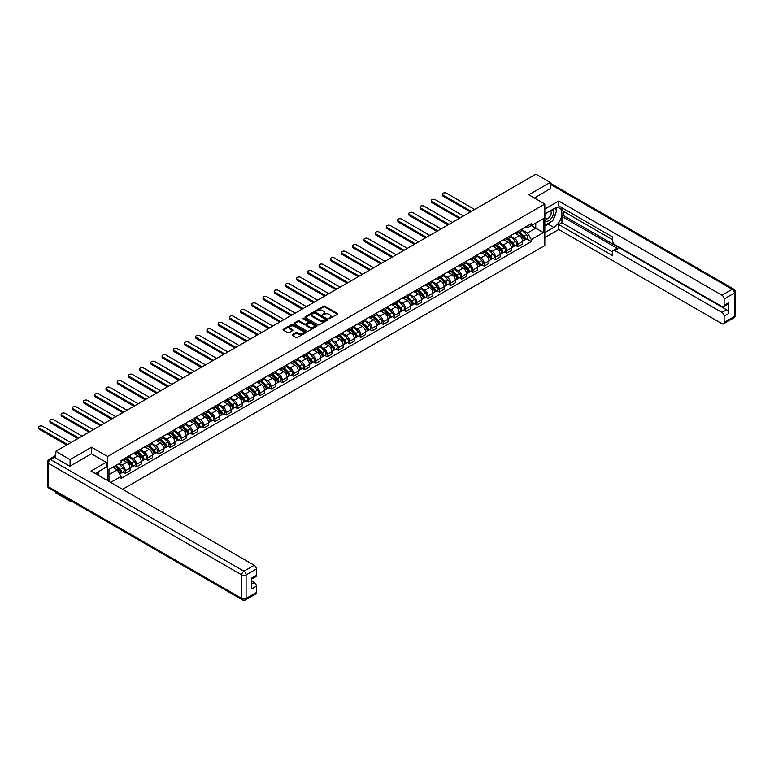 <?xml version="1.0" encoding="UTF-8"?>
<svg xmlns="http://www.w3.org/2000/svg" width="774" height="774" viewBox="0 0 774 774"><rect width="100%" height="100%" fill="white"/><g stroke="black" fill="none" stroke-linecap="round" stroke-linejoin="round"><path stroke-width="1.16" d="M329.076 318.656L337.561 314.321A0.997 0.581 0 0 0 337.561 313.509L324.857 306.175A0.997 0.581 0 0 0 323.445 306.175L315.947 310.509L315.947 311.08L317.911 310.519A3.193 1.848 0 0 1 322.419 310.519L323.484 311.129A3.193 1.848 0 0 1 324.422 312.435A3.193 1.848 0 0 1 323.484 313.731L322.516 314.863L324.47 314.302A3.193 1.848 0 0 1 328.989 314.302L330.043 314.912A3.193 1.848 0 0 1 330.982 316.218A3.193 1.848 0 0 1 330.043 317.524L329.076 318.656L329.076 318.085M292.466 334.62A0.997 0.581 0 0 0 292.466 335.432L296.026 337.483A0.997 0.581 0 0 0 297.439 337.483L305.769 332.685A0.997 0.581 0 0 0 305.769 331.862L293.065 324.529A0.997 0.581 0 0 0 291.653 324.529L283.332 329.337A0.997 0.581 0 0 0 283.332 330.15L287.628 332.636A0.997 0.581 0 0 0 289.041 332.636L292.611 330.585A0.997 0.581 0 0 0 292.611 329.763L290.473 328.534A2.67 1.538 0 0 1 289.689 327.441A2.67 1.538 0 0 1 291.343 326.018A2.67 1.538 0 0 1 294.246 326.357L302.615 331.185A2.67 1.538 0 0 1 303.389 332.269A2.67 1.538 0 0 1 301.744 333.7A2.67 1.538 0 0 1 298.832 333.362L297.439 332.559A0.997 0.581 0 0 0 296.026 332.559L292.466 334.62L292.466 335.432L296.026 333.391L296.026 332.559M107.547 456.496L91.506 447.237L70.086 459.611L55.776 451.348L535.898 174.15L550.208 182.412L528.787 194.777L544.819 204.036L107.547 456.496L107.547 480.606M317.979 324.819A0.997 0.581 0 0 0 319.391 324.819L327.721 320.01A0.997 0.581 0 0 0 327.721 319.198L315.018 311.864A0.997 0.581 0 0 0 313.605 311.864L305.275 316.672A0.997 0.581 0 0 0 305.275 317.485L317.979 324.819M303.118 318.801L303.824 318.907L303.824 318.075L316.74 325.525A0.997 0.581 0 0 1 316.74 326.347L308.42 331.156A0.997 0.581 0 0 1 307.007 331.156L294.304 323.822L297.864 321.781L297.864 320.949L294.304 323A0.997 0.581 0 0 0 294.304 323.822L294.304 323M297.864 321.781A0.997 0.581 0 0 1 299.277 321.781L299.277 320.949A0.997 0.581 0 0 0 297.864 320.949M299.277 320.949L304.424 323.919A0.997 0.581 0 0 0 305.836 323.919L308.207 322.555A0.997 0.581 0 0 0 308.207 321.742L302.837 318.646L303.824 318.075M70.086 500.362L70.086 501.117L55.776 492.854L55.776 492.1M122.602 489.303L544.819 245.542L544.819 204.036M70.086 501.117L70.734 500.739M70.086 459.611L70.086 466.122M55.776 451.348L55.776 458.111M52.816 457.211A2.032 1.171 -120 0 0 52.535 457.308A2.032 1.171 -120 0 0 52.313 457.502M550.208 188.924L550.208 182.412M517.854 231.436A4.673 2.699 60 0 1 516.887 233.535L521.628 230.787A4.673 2.699 -120 0 0 522.595 228.688M511.121 236.467L514.546 238.45A4.673 2.699 60 0 1 517.854 244.178L522.605 241.44A4.673 2.699 -120 0 0 519.296 235.712L515.9 233.748M522.605 241.44L522.605 243.965L517.854 246.703L515.581 245.397M516.887 233.535A4.673 2.699 60 0 1 514.584 233.322M517.854 244.178L517.854 246.703M506.641 237.908A4.673 2.699 60 0 1 505.674 240.008L510.414 237.27A4.673 2.699 -120 0 0 511.382 235.17M504.367 251.869L506.641 253.185L511.382 250.447L511.382 247.912A4.673 2.699 -120 0 0 508.073 242.185L504.677 240.221M505.674 240.008A4.673 2.699 60 0 1 503.371 239.795M499.907 242.939L503.332 244.923A4.673 2.699 60 0 1 506.641 250.65L506.641 253.185M495.428 244.381A4.673 2.699 60 0 1 494.451 246.48L499.201 243.742A4.673 2.699 -120 0 0 500.168 241.643M493.144 258.342L495.428 259.658L500.168 256.92L500.168 254.385A4.673 2.699 -120 0 0 496.86 248.657L493.464 246.693M494.451 246.48A4.673 2.699 60 0 1 492.148 246.267M488.684 249.422L492.119 251.395A4.673 2.699 60 0 1 495.428 257.123L495.428 259.658M484.205 250.853A4.673 2.699 60 0 1 483.237 252.953L487.988 250.215A4.673 2.699 -120 0 0 488.955 248.115M481.931 264.824L484.205 266.13L488.955 263.392L488.955 260.857A4.673 2.699 -120 0 0 485.646 255.13L482.25 253.175M483.237 252.953A4.673 2.699 60 0 1 480.935 252.75M477.471 255.894L480.896 257.877A4.673 2.699 60 0 1 484.205 263.605L484.205 266.13M472.991 257.336A4.673 2.699 60 0 1 472.024 259.435L476.765 256.697A4.673 2.699 -120 0 0 477.732 254.598M470.718 271.297L472.991 272.612L477.732 269.865L477.732 267.34A4.673 2.699 -120 0 0 474.433 261.612L471.037 259.648M472.024 259.435A4.673 2.699 60 0 1 469.721 259.222M466.258 262.367L469.683 264.35A4.673 2.699 60 0 1 472.991 270.078L472.991 272.612M461.778 263.808A4.673 2.699 60 0 1 460.811 265.908L465.551 263.17A4.673 2.699 -120 0 0 466.519 261.07M459.504 277.769L461.778 279.085L466.519 276.347L466.519 273.812A4.673 2.699 -120 0 0 463.21 268.085L459.814 266.121M460.811 265.908A4.673 2.699 60 0 1 458.508 265.695M455.044 268.849L458.469 270.823A4.673 2.699 60 0 1 461.778 276.55L461.778 279.085M450.555 270.281A4.673 2.699 60 0 1 449.588 272.38L454.338 269.642A4.673 2.699 -120 0 0 455.306 267.543M448.281 284.242L450.565 285.558L455.306 282.82L455.306 280.285A4.673 2.699 -120 0 0 451.997 274.557L448.601 272.603M449.588 272.38A4.673 2.699 60 0 1 447.285 272.177M443.821 275.321L447.256 277.295A4.673 2.699 60 0 1 450.565 283.032L450.565 285.558M439.342 276.763A4.673 2.699 60 0 1 438.374 278.863L443.125 276.125A4.673 2.699 -120 0 0 444.092 274.015M437.068 290.724L439.342 292.04L444.092 289.292L444.092 286.767A4.673 2.699 -120 0 0 440.783 281.039L437.387 279.075M438.374 278.863A4.673 2.699 60 0 1 436.072 278.65M432.608 281.794L436.033 283.777A4.673 2.699 60 0 1 439.342 289.505L439.342 292.04M428.128 283.236A4.673 2.699 60 0 1 427.161 285.335L431.902 282.597A4.673 2.699 -120 0 0 432.869 280.498M425.855 297.197L428.128 298.512L432.869 295.774L432.869 293.24A4.673 2.699 -120 0 0 429.57 287.512L426.174 285.548M427.161 285.335A4.673 2.699 60 0 1 424.858 285.122M421.395 288.276L424.82 290.25A4.673 2.699 60 0 1 428.128 295.978L428.128 298.512M416.915 289.708A4.673 2.699 60 0 1 415.948 291.808L420.688 289.07A4.673 2.699 -120 0 0 421.656 286.97M414.641 303.669L416.915 304.985L421.656 302.247L421.656 299.712A4.673 2.699 -120 0 0 418.347 293.985L414.951 292.021M415.948 291.808A4.673 2.699 60 0 1 413.645 291.595M410.181 294.749L413.606 296.723A4.673 2.699 60 0 1 416.915 302.45L416.915 304.985M405.692 296.19A4.673 2.699 60 0 1 404.725 298.29L409.475 295.542A4.673 2.699 -120 0 0 410.443 293.443M403.418 310.151L405.692 311.458L410.443 308.72L410.443 306.194A4.673 2.699 -120 0 0 407.134 300.457L403.738 298.503M404.725 298.29A4.673 2.699 60 0 1 402.422 298.077M398.958 301.221L402.393 303.205A4.673 2.699 60 0 1 405.692 308.932L405.692 311.458M394.479 302.663A4.673 2.699 60 0 1 393.511 304.762L398.262 302.024A4.673 2.699 -120 0 0 399.229 299.925M392.205 316.624L394.479 317.94L399.229 315.202L399.229 312.667A4.673 2.699 -120 0 0 395.92 306.939L392.524 304.975M393.511 304.762A4.673 2.699 60 0 1 391.209 304.55M387.745 307.694L391.17 309.677A4.673 2.699 60 0 1 394.479 315.405L394.479 317.94M383.265 309.136A4.673 2.699 60 0 1 382.298 311.235L387.039 308.497A4.673 2.699 -120 0 0 388.006 306.398M380.992 323.097L383.265 324.412L388.006 321.674L388.006 319.14A4.673 2.699 -120 0 0 384.707 313.412L381.311 311.448M382.298 311.235A4.673 2.699 60 0 1 379.995 311.022M376.532 314.176L379.957 316.15A4.673 2.699 60 0 1 383.265 321.878L383.265 324.412M372.052 315.608A4.673 2.699 60 0 1 371.085 317.708L375.825 314.97A4.673 2.699 -120 0 0 376.793 312.87M369.779 329.569L372.052 330.885L376.793 328.147L376.793 325.612A4.673 2.699 -120 0 0 373.484 319.885L370.088 317.93M371.085 317.708A4.673 2.699 60 0 1 368.782 317.504M365.318 320.649L368.743 322.623A4.673 2.699 60 0 1 372.052 328.36L372.052 330.885M360.829 322.09A4.673 2.699 60 0 1 359.862 324.19L364.612 321.452A4.673 2.699 -120 0 0 365.58 319.352M358.556 336.051L360.829 337.367L365.58 334.62L365.58 332.094A4.673 2.699 -120 0 0 362.271 326.367L358.875 324.403M359.862 324.19A4.673 2.699 60 0 1 357.559 323.977M354.095 327.121L357.53 329.105A4.673 2.699 60 0 1 360.829 334.832L360.829 337.367M349.616 328.563A4.673 2.699 60 0 1 348.648 330.662L353.399 327.924A4.673 2.699 -120 0 0 354.366 325.825M347.342 342.524L349.616 343.84L354.366 341.102L354.366 338.567A4.673 2.699 -120 0 0 351.057 332.839L347.661 330.875M348.648 330.662A4.673 2.699 60 0 1 346.346 330.45M342.882 333.604L346.307 335.577A4.673 2.699 60 0 1 349.616 341.305L349.616 343.84M338.402 335.036A4.673 2.699 60 0 1 337.435 337.135L342.176 334.397A4.673 2.699 -120 0 0 343.143 332.298M336.129 348.997L338.402 350.312L343.143 347.574L343.143 345.04A4.673 2.699 -120 0 0 339.844 339.312L336.438 337.358M337.435 337.135A4.673 2.699 60 0 1 335.132 336.922M331.669 340.076L335.094 342.05A4.673 2.699 60 0 1 338.402 347.778L338.402 350.312M327.189 341.518A4.673 2.699 60 0 1 326.222 343.617L330.962 340.87A4.673 2.699 -120 0 0 331.93 338.77M324.916 355.479L327.189 356.785L331.93 354.047L331.93 351.522A4.673 2.699 -120 0 0 328.621 345.784L325.225 343.83M326.222 343.617A4.673 2.699 60 0 1 323.919 343.404M320.455 346.549L323.88 348.532A4.673 2.699 60 0 1 327.189 354.26L327.189 356.785M315.966 347.99A4.673 2.699 60 0 1 314.999 350.09L319.749 347.352A4.673 2.699 -120 0 0 320.717 345.252M313.693 361.951L315.966 363.267L320.717 360.529L320.717 357.994A4.673 2.699 -120 0 0 317.408 352.267L314.012 350.303M314.999 350.09A4.673 2.699 60 0 1 312.696 349.877M309.232 353.021L312.667 355.005A4.673 2.699 60 0 1 315.966 360.732L315.966 363.267M304.753 354.463A4.673 2.699 60 0 1 303.785 356.562L308.526 353.824A4.673 2.699 -120 0 0 309.503 351.725M302.479 368.424L304.753 369.74L309.503 367.002L309.503 364.467A4.673 2.699 -120 0 0 306.194 358.739L302.798 356.775M303.785 356.562A4.673 2.699 60 0 1 301.483 356.35M298.019 359.504L301.444 361.477A4.673 2.699 60 0 1 304.753 367.205L304.753 369.74M293.539 360.936A4.673 2.699 60 0 1 292.572 363.035L297.313 360.297A4.673 2.699 -120 0 0 298.28 358.198M291.266 374.906L293.539 376.212L298.28 373.474L298.28 370.94A4.673 2.699 -120 0 0 294.981 365.212L291.575 363.258M292.572 363.035A4.673 2.699 60 0 1 290.269 362.832M286.806 365.976L290.231 367.96A4.673 2.699 60 0 1 293.539 373.687L293.539 376.212M282.326 367.418A4.673 2.699 60 0 1 281.359 369.517L286.099 366.779A4.673 2.699 -120 0 0 287.067 364.68M280.043 381.379L282.326 382.695L287.067 379.947L287.067 377.422A4.673 2.699 -120 0 0 283.758 371.694L280.362 369.73M281.359 369.517A4.673 2.699 60 0 1 279.056 369.304M275.592 372.449L279.017 374.432A4.673 2.699 60 0 1 282.326 380.16L282.326 382.695M271.103 373.89A4.673 2.699 60 0 1 270.136 375.99L274.886 373.252A4.673 2.699 -120 0 0 275.854 371.152M268.83 387.851L271.103 389.167L275.854 386.429L275.854 383.894A4.673 2.699 -120 0 0 272.545 378.167L269.149 376.203M270.136 375.99A4.673 2.699 60 0 1 267.833 375.777M264.369 378.931L267.804 380.905A4.673 2.699 60 0 1 271.103 386.632L271.103 389.167M259.89 380.363A4.673 2.699 60 0 1 258.922 382.462L263.663 379.724A4.673 2.699 -120 0 0 264.64 377.625M257.616 394.324L259.89 395.64L264.64 392.902L264.64 390.367A4.673 2.699 -120 0 0 261.331 384.639L257.936 382.685M258.922 382.462A4.673 2.699 60 0 1 256.62 382.259M253.156 385.404L256.581 387.377A4.673 2.699 60 0 1 259.89 393.105L259.89 395.64M248.677 386.845A4.673 2.699 60 0 1 247.709 388.945L252.45 386.197A4.673 2.699 -120 0 0 253.417 384.098M246.403 400.806L248.677 402.112L253.417 399.374L253.417 396.849A4.673 2.699 -120 0 0 250.108 391.122L246.713 389.158M247.709 388.945A4.673 2.699 60 0 1 245.406 388.732M241.943 391.876L245.368 393.86A4.673 2.699 60 0 1 248.677 399.587L248.677 402.112M237.463 393.318A4.673 2.699 60 0 1 236.486 395.417L241.236 392.679A4.673 2.699 -120 0 0 242.204 390.58M235.18 407.279L237.463 408.595L242.204 405.857L242.204 403.322A4.673 2.699 -120 0 0 238.895 397.594L235.499 395.63M236.486 395.417A4.673 2.699 60 0 1 234.183 395.204M230.729 398.349L234.154 400.332A4.673 2.699 60 0 1 237.463 406.06L237.463 408.595M226.24 399.79A4.673 2.699 60 0 1 225.273 401.89L230.023 399.152A4.673 2.699 -120 0 0 230.991 397.052M223.967 413.751L226.24 415.067L230.991 412.329L230.991 409.794A4.673 2.699 -120 0 0 227.682 404.067L224.286 402.103M225.273 401.89A4.673 2.699 60 0 1 222.97 401.677M219.506 404.831L222.941 406.805A4.673 2.699 60 0 1 226.24 412.532L226.24 415.067M215.027 406.263A4.673 2.699 60 0 1 214.059 408.362L218.8 405.624A4.673 2.699 -120 0 0 219.777 403.525M212.753 420.234L215.027 421.54L219.777 418.802L219.777 416.267A4.673 2.699 -120 0 0 216.468 410.539L213.073 408.585M214.059 408.362A4.673 2.699 60 0 1 211.757 408.159M208.293 411.304L211.718 413.287A4.673 2.699 60 0 1 215.027 419.015L215.027 421.54M203.814 412.745A4.673 2.699 60 0 1 202.846 414.845L207.587 412.107A4.673 2.699 -120 0 0 208.554 410.007M201.54 426.706L203.814 428.022L208.554 425.274L208.554 422.749A4.673 2.699 -120 0 0 205.245 417.022L201.85 415.058M202.846 414.845A4.673 2.699 60 0 1 200.543 414.632M197.08 417.776L200.505 419.76A4.673 2.699 60 0 1 203.814 425.487L203.814 428.022M192.6 419.218A4.673 2.699 60 0 1 191.623 421.317L196.373 418.579A4.673 2.699 -120 0 0 197.341 416.48M190.317 433.179L192.6 434.495L197.341 431.757L197.341 429.222A4.673 2.699 -120 0 0 194.032 423.494L190.636 421.53M191.623 421.317A4.673 2.699 60 0 1 189.32 421.104M185.857 424.258L189.291 426.232A4.673 2.699 60 0 1 192.6 431.96L192.6 434.495M181.377 425.69A4.673 2.699 60 0 1 180.41 427.79L185.16 425.052A4.673 2.699 -120 0 0 186.128 422.952M179.104 439.651L181.377 440.967L186.128 438.229L186.128 435.694A4.673 2.699 -120 0 0 182.819 429.967L179.423 428.012M180.41 427.79A4.673 2.699 60 0 1 178.107 427.587M174.643 430.731L178.068 432.705A4.673 2.699 60 0 1 181.377 438.442L181.377 440.967M170.164 432.173A4.673 2.699 60 0 1 169.196 434.272L173.937 431.534A4.673 2.699 -120 0 0 174.905 429.425M167.89 446.134L170.164 447.449L174.914 444.702L174.914 442.177A4.673 2.699 -120 0 0 171.605 436.449L168.21 434.485M169.196 434.272A4.673 2.699 60 0 1 166.894 434.059M163.43 437.204L166.855 439.187A4.673 2.699 60 0 1 170.164 444.915L170.164 447.449M158.951 438.645A4.673 2.699 60 0 1 157.983 440.745L162.724 438.007A4.673 2.699 -120 0 0 163.691 435.907M156.677 452.606L158.951 453.922L163.691 451.184L163.691 448.649A4.673 2.699 -120 0 0 160.382 442.922L156.987 440.957M157.983 440.745A4.673 2.699 60 0 1 155.68 440.532M152.217 443.686L155.642 445.66A4.673 2.699 60 0 1 158.951 451.387L158.951 453.922M147.737 445.118A4.673 2.699 60 0 1 146.76 447.217L151.511 444.479A4.673 2.699 -120 0 0 152.478 442.38M145.454 459.079L147.737 460.395L152.478 457.657L152.478 455.122A4.673 2.699 -120 0 0 149.169 449.394L145.773 447.43M146.76 447.217A4.673 2.699 60 0 1 144.457 447.004M140.994 450.158L144.428 452.132A4.673 2.699 60 0 1 147.737 457.86L147.737 460.395M136.514 451.6A4.673 2.699 60 0 1 135.547 453.699L140.297 450.952A4.673 2.699 -120 0 0 141.265 448.852M134.241 465.561L136.514 466.867L141.265 464.129L141.265 461.604A4.673 2.699 -120 0 0 137.956 455.867L134.56 453.912M135.547 453.699A4.673 2.699 60 0 1 133.244 453.487M129.78 456.631L133.205 458.614A4.673 2.699 60 0 1 136.514 464.342L136.514 466.867M125.301 458.073A4.673 2.699 60 0 1 124.333 460.172L129.074 457.434A4.673 2.699 -120 0 0 130.042 455.335M123.027 472.034L125.301 473.349L130.042 470.611L130.042 468.077A4.673 2.699 -120 0 0 126.743 462.349L123.347 460.385M124.333 460.172A4.673 2.699 60 0 1 122.031 459.959M119.264 463.51L121.992 465.087A4.673 2.699 60 0 1 125.301 470.815L125.301 473.349M525.798 226.85L527.491 227.817L543.377 218.645L535.753 223.047L535.753 228.195L527.491 232.964L522.334 229.994M108.979 481.438L108.979 469.441L121.063 462.475L121.063 460.52L531.303 223.667L531.303 225.621L543.377 232.597L531.303 239.572L527.491 232.964M543.377 218.645L543.377 232.597M108.979 474.588L117.251 469.818L121.063 476.416L121.063 478.371L531.303 241.517L531.303 239.572M121.063 476.416L110.672 482.415M91.506 447.237L91.506 453.835M117.251 469.818L112.791 467.244M526.794 238.914L531.303 241.517M329.356 318.753L330.043 318.356A3.193 1.848 0 0 0 330.982 317.05L330.982 316.218M324.422 312.435L324.422 313.257A3.193 1.848 0 0 1 323.484 314.563L322.787 314.96M337.561 313.509L337.561 314.321L324.857 307.007A0.997 0.581 0 0 0 323.445 307.007L316.227 311.177M327.702 320.02L315.018 312.686A0.997 0.581 0 0 0 313.605 312.686L305.285 317.495L305.275 316.672M325.951 319.885L314.805 312.88L312.793 313.47A3.193 1.848 0 0 0 311.854 314.776A3.193 1.848 0 0 0 312.793 316.073L320.417 320.475A3.193 1.848 0 0 0 324.925 320.475L325.951 319.885L325.951 320.717L325.951 320.146M311.854 314.776L311.854 315.608A3.193 1.848 0 0 0 312.793 316.905L312.793 316.073M325.951 320.717L324.925 321.307A3.193 1.848 0 0 1 320.417 321.307L312.793 316.905M299.277 321.781L304.424 324.751A0.997 0.581 0 0 0 305.836 324.751L308.207 323.387A0.997 0.581 0 0 0 308.497 322.981L308.497 322.148M303.824 318.907L316.73 326.347M309.774 327.005A2.67 1.538 0 0 0 312.686 327.344A2.67 1.538 0 0 0 314.331 325.912A2.67 1.538 0 0 0 313.547 324.828L310.606 323.126A0.997 0.581 0 0 0 309.194 323.126L306.823 324.49A0.997 0.581 0 0 0 306.823 325.303L309.774 327.005L309.774 327.837A2.67 1.538 0 0 0 312.686 328.166A2.67 1.538 0 0 0 314.331 326.744L314.331 325.912M306.533 324.896L306.533 325.728A0.997 0.581 0 0 0 306.823 326.135L306.823 325.303M309.774 327.837L306.823 326.135M303.389 332.269L303.389 333.101A2.67 1.538 0 0 1 301.744 334.523A2.67 1.538 0 0 1 298.832 334.194L297.439 333.391A0.997 0.581 0 0 0 296.026 333.391M289.689 327.441L289.689 328.273A2.67 1.538 0 0 0 290.473 329.366L290.473 328.534M292.591 330.585L290.473 329.366M305.769 331.862L305.769 332.685L293.065 325.361A0.997 0.581 0 0 0 291.653 325.361L283.342 330.159L283.332 329.337M518.454 232.626L522.876 236.979A2.545 1.471 60 0 1 523.543 240.791L522.595 241.343M519.344 233.496L521.212 234.57M474.685 209.493L446.463 193.2A2.341 1.355 -0 0 0 443.918 192.91A2.341 1.355 -0 0 0 442.467 194.158A2.341 1.355 -0 0 0 443.154 195.116L471.376 211.408M518.948 232.345L523.785 237.115A1.219 0.706 60 0 1 524.104 238.943A1.219 0.706 60 0 1 523.998 238.992M519.683 231.919L524.095 236.273A2.545 1.471 60 0 1 524.772 240.085A2.545 1.471 60 0 1 523.998 240.172M522.15 230.313L526.688 234.783A2.545 1.471 60 0 1 527.355 238.595L524.772 240.085M470.437 211.941L443.154 196.19A2.341 1.355 180 0 1 442.467 195.232L442.467 194.158M507.241 239.098L511.662 243.462A2.545 1.471 60 0 1 512.33 247.274L511.382 247.815M508.121 239.969L509.998 241.053M463.462 215.965L435.249 199.682A2.341 1.355 -0 0 0 432.695 199.382A2.341 1.355 -0 0 0 431.253 200.63A2.341 1.355 -0 0 0 431.94 201.588L460.162 217.881M507.734 238.818L512.572 243.587A1.219 0.706 60 0 1 512.891 245.416A1.219 0.706 60 0 1 512.785 245.464M508.47 238.392L512.881 242.755A2.545 1.471 60 0 1 513.559 246.567A2.545 1.471 60 0 1 512.785 246.645M510.937 236.786L515.474 241.256A2.545 1.471 60 0 1 516.142 245.068L513.559 246.567M459.224 218.423L431.94 202.662A2.341 1.355 180 0 1 431.253 201.714L431.253 200.63M496.028 245.571L500.449 249.934A2.545 1.471 60 0 1 501.117 253.746L500.168 254.288M496.908 246.442L498.785 247.525M452.248 222.448L424.026 206.155A2.341 1.355 -0 0 0 421.482 205.865A2.341 1.355 -0 0 0 420.04 207.103A2.341 1.355 -0 0 0 420.727 208.061L448.939 224.354M496.521 245.29L501.359 250.06A1.219 0.706 60 0 1 501.678 251.898A1.219 0.706 60 0 1 501.562 251.937M497.247 244.865L501.668 249.228A2.545 1.471 60 0 1 502.336 253.04A2.545 1.471 60 0 1 501.571 253.117M499.723 243.259L504.251 247.738A2.545 1.471 60 0 1 504.929 251.54L502.336 253.04M448.011 224.895L420.727 209.144A2.341 1.355 180 0 1 420.04 208.187L420.04 207.103M544.819 213.953L553.807 208.767A11.436 6.608 120 0 1 559.525 208.206A11.436 6.608 120 0 1 561.276 217.368A11.436 6.608 120 0 1 553.807 227.45L544.819 232.635M544.819 237.531L558.76 229.481L558.76 224.586L612.689 255.71L612.689 251.811A3.048 1.761 -120 0 1 613.318 250.418A3.048 1.761 -120 0 1 614.846 250.563L721.968 312.415L726.573 309.755A3.048 1.761 60 0 1 728.731 313.499L728.731 302.624A3.048 1.761 60 0 1 728.092 304.018L723.496 306.668A3.048 1.761 -120 0 0 724.125 305.275L724.125 298.967A3.048 1.761 -120 0 0 721.968 295.233L732.252 289.292L550.208 184.193M563.366 211.302L563.366 215.53L561.924 216.362L561.924 222.757L558.76 224.586M561.924 207.732L561.924 210.47L612.689 239.776M723.496 306.668A3.048 1.761 -120 0 1 721.968 306.523L614.846 244.671A3.048 1.761 -120 0 1 612.689 240.937L612.689 237.037L558.76 205.903L558.76 201.008L721.968 295.233M544.819 209.057L558.76 201.008M558.76 229.481L721.968 323.706A3.048 1.761 -120 0 0 723.496 323.861A3.048 1.761 -120 0 0 724.125 322.458L724.125 316.15A3.048 1.761 -120 0 0 721.968 312.415M550.208 188.682L534.428 198.038M561.924 216.362L618.01 248.744L614.846 250.563M563.366 215.53L726.573 309.755M561.924 222.757L612.689 252.063M613.318 250.418L616.481 248.589A3.048 1.761 60 0 1 618.01 248.744M544.819 226.076L548.127 224.17A11.436 6.608 120 0 0 551.291 221.587M553.565 218.597A11.436 6.608 120 0 0 556.022 212.25M556.216 210.199A11.436 6.608 120 0 0 555.926 207.867M54.412 457.328L50.533 459.562A3.048 1.761 -120 0 0 49.004 459.417L52.884 457.173A3.048 1.761 60 0 1 54.412 457.328L69.873 466.248L91.438 453.796L106.173 462.301L106.173 467.206L95.966 473.098A11.436 6.608 120 0 0 95.279 473.533M106.173 462.301L91.003 471.066L254.211 565.291A3.048 1.761 60 0 1 256.368 569.025L256.368 575.334A3.048 1.761 60 0 1 255.739 576.727L251.763 579.02M98.337 474.481L98.337 471.724M251.763 583.886L254.211 582.474A3.048 1.761 60 0 1 256.368 586.208L256.368 592.516A3.048 1.761 60 0 1 255.739 593.919L245.455 599.85A3.048 1.761 -120 0 0 246.084 598.457L256.368 592.516M256.368 575.334L251.763 577.994L251.763 588.869L256.368 586.208M254.211 582.474L251.763 581.061M544.819 220.309A6.608 3.812 120 0 0 550.072 219.739A6.608 3.812 120 0 0 553.516 212.55A6.608 3.812 120 0 0 552.317 209.628M545.37 213.634A6.608 3.812 120 0 0 544.819 214.824M544.819 217.039A4.528 2.612 120 0 0 545.728 218.674A4.528 2.612 120 0 0 549.211 217.455A4.528 2.612 120 0 0 551.194 212.908A4.528 2.612 120 0 0 550.256 210.838A4.528 2.612 120 0 0 550.237 210.828M545.747 213.421A4.528 2.612 120 0 0 544.819 216.13M554.842 208.245L556.603 210.76L552.723 220.764L544.964 225.244M96.963 472.517L98.627 475.459M484.814 252.053L489.226 256.407A2.545 1.471 60 0 1 489.903 260.219L488.955 260.77M485.695 252.924L487.562 253.998M441.035 228.92L412.813 212.627A2.341 1.355 -0 0 0 410.268 212.337A2.341 1.355 -0 0 0 408.827 213.585A2.341 1.355 -0 0 0 409.504 214.533L437.726 230.826M485.298 251.763L490.136 256.542A1.219 0.706 60 0 1 490.464 258.371A1.219 0.706 60 0 1 490.348 258.41M486.033 251.347L490.455 255.701A2.545 1.471 60 0 1 491.122 259.513A2.545 1.471 60 0 1 490.358 259.6M488.51 249.731L493.038 254.211A2.545 1.471 60 0 1 493.715 258.023L491.122 259.513M436.788 231.368L409.504 215.617A2.341 1.355 180 0 1 408.827 214.659L408.827 213.585M473.591 258.526L478.013 262.889A2.545 1.471 60 0 1 478.68 266.691L477.732 267.243M474.472 259.396L476.349 260.48M429.822 235.393L401.6 219.1A2.341 1.355 -0 0 0 399.045 218.81A2.341 1.355 -0 0 0 397.604 220.058A2.341 1.355 -0 0 0 398.291 221.016L426.513 237.308M474.085 258.245L478.922 263.015A1.219 0.706 60 0 1 479.241 264.843A1.219 0.706 60 0 1 479.135 264.892M474.82 257.819L479.232 262.183A2.545 1.471 60 0 1 479.909 265.985A2.545 1.471 60 0 1 479.135 266.072M477.287 256.213L481.825 260.683A2.545 1.471 60 0 1 482.492 264.495L479.909 265.985M425.574 237.841L398.291 222.09A2.341 1.355 180 0 1 397.604 221.141L397.604 220.058M462.378 264.998L466.799 269.362A2.545 1.471 60 0 1 467.467 273.174L466.519 273.715M463.258 265.869L465.135 266.953M418.599 241.875L390.386 225.582A2.341 1.355 -0 0 0 387.832 225.282A2.341 1.355 -0 0 0 386.39 226.53A2.341 1.355 -0 0 0 387.077 227.488L415.29 243.781M462.871 264.718L467.709 269.487A1.219 0.706 60 0 1 468.028 271.316A1.219 0.706 60 0 1 467.922 271.364M463.597 264.292L468.018 268.655A2.545 1.471 60 0 1 468.686 272.467A2.545 1.471 60 0 1 467.922 272.545M466.074 262.686L470.611 267.156A2.545 1.471 60 0 1 471.279 270.968L468.686 272.467M414.361 244.323L387.077 228.572A2.341 1.355 180 0 1 386.39 227.614L386.39 226.53M451.165 271.481L455.586 275.834A2.545 1.471 60 0 1 456.254 279.646L455.306 280.198M452.045 272.342L453.922 273.425M407.385 248.348L379.163 232.055A2.341 1.355 -0 0 0 376.619 231.765A2.341 1.355 -0 0 0 375.177 233.013A2.341 1.355 -0 0 0 375.864 233.961L404.076 250.254M451.658 271.19L456.496 275.97A1.219 0.706 60 0 1 456.815 277.798A1.219 0.706 60 0 1 456.699 277.837M452.384 270.774L456.805 275.128A2.545 1.471 60 0 1 457.473 278.94A2.545 1.471 60 0 1 456.708 279.017M454.86 269.159L459.388 273.638A2.545 1.471 60 0 1 460.066 277.45L457.473 278.94M403.148 250.795L375.864 235.044A2.341 1.355 180 0 1 375.177 234.087L375.177 233.013M439.951 277.953L444.363 282.307A2.545 1.471 60 0 1 445.04 286.119L444.092 286.67M440.832 278.824L442.699 279.898M396.172 254.82L367.95 238.527A2.341 1.355 -0 0 0 365.405 238.237A2.341 1.355 -0 0 0 363.954 239.485A2.341 1.355 -0 0 0 364.641 240.443L392.863 256.736M440.435 277.673L445.273 282.442A1.219 0.706 60 0 1 445.601 284.271A1.219 0.706 60 0 1 445.485 284.319M441.17 277.247L445.592 281.601A2.545 1.471 60 0 1 446.259 285.413A2.545 1.471 60 0 1 445.495 285.5M443.647 275.641L448.175 280.111A2.545 1.471 60 0 1 448.843 283.923L446.259 285.413M391.925 257.268L364.641 241.517A2.341 1.355 180 0 1 363.954 240.569L363.954 239.485M428.728 284.426L433.15 288.789A2.545 1.471 60 0 1 433.817 292.601L432.869 293.143M429.609 285.296L431.486 286.38M384.959 261.302L356.737 245.01A2.341 1.355 -0 0 0 354.182 244.71A2.341 1.355 -0 0 0 352.741 245.958A2.341 1.355 -0 0 0 353.428 246.916L381.65 263.208M429.222 284.145L434.059 288.915A1.219 0.706 60 0 1 434.378 290.743A1.219 0.706 60 0 1 434.272 290.792M429.957 283.719L434.369 288.083A2.545 1.471 60 0 1 435.046 291.895A2.545 1.471 60 0 1 434.272 291.972M432.424 282.113L436.962 286.583A2.545 1.471 60 0 1 437.629 290.395L435.046 291.895M380.711 263.75L353.428 247.99A2.341 1.355 180 0 1 352.741 247.041L352.741 245.958M417.515 290.898L421.936 295.262A2.545 1.471 60 0 1 422.604 299.074L421.656 299.615M418.395 291.769L420.272 292.853M373.736 267.775L345.523 251.482A2.341 1.355 -0 0 0 342.969 251.192A2.341 1.355 -0 0 0 341.528 252.44A2.341 1.355 -0 0 0 342.214 253.388L370.427 269.681M418.008 290.618L422.846 295.397A1.219 0.706 60 0 1 423.165 297.226A1.219 0.706 60 0 1 423.059 297.264M418.734 290.192L423.155 294.555A2.545 1.471 60 0 1 423.823 298.367A2.545 1.471 60 0 1 423.059 298.445M421.211 288.586L425.748 293.065A2.545 1.471 60 0 1 426.416 296.868L423.823 298.367M369.498 270.223L342.214 254.472A2.341 1.355 180 0 1 341.528 253.514L341.528 252.44M406.302 297.38L410.723 301.734A2.545 1.471 60 0 1 411.391 305.546L410.443 306.098M407.182 298.251L409.059 299.325M362.522 274.248L334.3 257.955A2.341 1.355 -0 0 0 331.756 257.665A2.341 1.355 -0 0 0 330.314 258.913A2.341 1.355 -0 0 0 331.001 259.871L359.213 276.154M406.795 297.09L411.633 301.87A1.219 0.706 60 0 1 411.952 303.698A1.219 0.706 60 0 1 411.836 303.737M407.521 296.674L411.942 301.028A2.545 1.471 60 0 1 412.61 304.84A2.545 1.471 60 0 1 411.845 304.927M409.997 295.068L414.525 299.538A2.545 1.471 60 0 1 415.203 303.35L412.61 304.84M358.285 276.695L331.001 260.944A2.341 1.355 180 0 1 330.314 259.987L330.314 258.913M395.088 303.853L399.5 308.216A2.545 1.471 60 0 1 400.177 312.019L399.229 312.57M395.969 304.724L397.836 305.807M351.309 280.72L323.087 264.427A2.341 1.355 -0 0 0 320.542 264.137A2.341 1.355 -0 0 0 319.091 265.385A2.341 1.355 -0 0 0 319.778 266.343L348 282.636M395.572 303.572L400.41 308.342A1.219 0.706 60 0 1 400.738 310.171A1.219 0.706 60 0 1 400.622 310.219M396.307 303.147L400.729 307.51A2.545 1.471 60 0 1 401.396 311.322A2.545 1.471 60 0 1 400.632 311.4M398.774 301.541L403.312 306.011A2.545 1.471 60 0 1 403.98 309.823L401.396 311.322M347.062 283.178L319.778 267.417A2.341 1.355 180 0 1 319.091 266.469L319.091 265.385M383.865 310.326L388.287 314.689A2.545 1.471 60 0 1 388.954 318.501L388.006 319.043M384.746 311.196L386.623 312.28M340.096 287.202L311.874 270.91A2.341 1.355 -0 0 0 309.319 270.61A2.341 1.355 -0 0 0 307.878 271.858A2.341 1.355 -0 0 0 308.565 272.816L336.787 289.108M384.359 310.045L389.196 314.815A1.219 0.706 60 0 1 389.516 316.643A1.219 0.706 60 0 1 389.409 316.692M385.094 309.619L389.506 313.983A2.545 1.471 60 0 1 390.183 317.795A2.545 1.471 60 0 1 389.409 317.872M387.561 308.013L392.099 312.483A2.545 1.471 60 0 1 392.766 316.295L390.183 317.795M335.848 289.65L308.565 273.899A2.341 1.355 180 0 1 307.878 272.941L307.878 271.858M372.652 316.808L377.073 321.162A2.545 1.471 60 0 1 377.741 324.974L376.793 325.525M373.532 317.669L375.409 318.753M328.873 293.675L300.66 277.382A2.341 1.355 -0 0 0 298.106 277.092A2.341 1.355 -0 0 0 296.665 278.34A2.341 1.355 -0 0 0 297.351 279.288L325.564 295.581M373.145 316.518L377.983 321.297A1.219 0.706 60 0 1 378.302 323.126A1.219 0.706 60 0 1 378.196 323.164M373.871 316.102L378.293 320.455A2.545 1.471 60 0 1 378.96 324.267A2.545 1.471 60 0 1 378.196 324.354M376.348 314.486L380.885 318.965A2.545 1.471 60 0 1 381.553 322.777L378.96 324.267M324.635 296.123L297.351 280.372A2.341 1.355 180 0 1 296.665 279.414L296.665 278.34M361.439 323.28L365.86 327.634A2.545 1.471 60 0 1 366.528 331.446L365.58 331.998M362.319 324.151L364.186 325.235M317.659 300.148L289.437 283.855A2.341 1.355 -0 0 0 286.893 283.565A2.341 1.355 -0 0 0 285.451 284.813A2.341 1.355 -0 0 0 286.128 285.77L314.35 302.063M361.922 323L366.77 327.77A1.219 0.706 60 0 1 367.089 329.598A1.219 0.706 60 0 1 366.973 329.647M362.658 322.574L367.079 326.928A2.545 1.471 60 0 1 367.747 330.74A2.545 1.471 60 0 1 366.982 330.827M365.135 320.968L369.662 325.438A2.545 1.471 60 0 1 370.34 329.25L367.747 330.74M313.422 302.595L286.128 286.844A2.341 1.355 180 0 1 285.451 285.896L285.451 284.813M350.225 329.753L354.637 334.116A2.545 1.471 60 0 1 355.314 337.928L354.366 338.47M351.106 330.624L352.973 331.707M306.446 306.63L278.224 290.337A2.341 1.355 -0 0 0 275.679 290.037A2.341 1.355 -0 0 0 274.228 291.285A2.341 1.355 -0 0 0 274.915 292.243L303.137 308.536M350.709 329.472L355.547 334.242A1.219 0.706 60 0 1 355.876 336.071A1.219 0.706 60 0 1 355.759 336.119M351.444 329.047L355.866 333.41A2.545 1.471 60 0 1 356.533 337.222A2.545 1.471 60 0 1 355.769 337.3M353.912 327.441L358.449 331.911A2.545 1.471 60 0 1 359.117 335.723L356.533 337.222M302.199 309.078L274.915 293.327A2.341 1.355 180 0 1 274.228 292.369L274.228 291.285M339.002 336.226L343.424 340.589A2.545 1.471 60 0 1 344.091 344.401L343.143 344.952M339.883 337.096L341.76 338.18M295.223 313.102L267.011 296.81A2.341 1.355 -0 0 0 264.456 296.519A2.341 1.355 -0 0 0 263.015 297.767A2.341 1.355 -0 0 0 263.702 298.716L291.924 315.008M339.496 335.945L344.333 340.724A1.219 0.706 60 0 1 344.653 342.553A1.219 0.706 60 0 1 344.546 342.592M340.231 335.529L344.643 339.883A2.545 1.471 60 0 1 345.32 343.695A2.545 1.471 60 0 1 344.546 343.772M342.698 333.913L347.236 338.393A2.545 1.471 60 0 1 347.903 342.205L345.32 343.695M290.985 315.55L263.702 299.799A2.341 1.355 180 0 1 263.015 298.841L263.015 297.767M327.789 342.708L332.21 347.062A2.545 1.471 60 0 1 332.878 350.874L331.93 351.425M328.669 343.579L330.546 344.653M284.01 319.575L255.797 303.282A2.341 1.355 -0 0 0 253.243 302.992A2.341 1.355 -0 0 0 251.802 304.24A2.341 1.355 -0 0 0 252.488 305.198L280.701 321.481M328.282 342.427L333.12 347.197A1.219 0.706 60 0 1 333.439 349.026A1.219 0.706 60 0 1 333.333 349.074M329.008 342.002L333.43 346.355A2.545 1.471 60 0 1 334.097 350.167A2.545 1.471 60 0 1 333.333 350.254M331.485 340.396L336.022 344.865A2.545 1.471 60 0 1 336.69 348.677L334.097 350.167M279.772 322.023L252.488 306.272A2.341 1.355 180 0 1 251.802 305.314L251.802 304.24M316.576 349.18L320.987 353.544A2.545 1.471 60 0 1 321.665 357.346L320.717 357.898M317.456 350.051L319.323 351.135M272.796 326.048L244.574 309.755A2.341 1.355 -0 0 0 242.03 309.465A2.341 1.355 -0 0 0 240.588 310.713A2.341 1.355 -0 0 0 241.265 311.67L269.487 327.963M317.059 348.9L321.907 353.67A1.219 0.706 60 0 1 322.226 355.498A1.219 0.706 60 0 1 322.11 355.547M317.795 348.474L322.216 352.838A2.545 1.471 60 0 1 322.884 356.65A2.545 1.471 60 0 1 322.119 356.727M320.272 346.868L324.799 351.338A2.545 1.471 60 0 1 325.477 355.15L322.884 356.65M268.559 328.505L241.265 312.744A2.341 1.355 180 0 1 240.588 311.796L240.588 310.713M305.362 355.653L309.774 360.016A2.545 1.471 60 0 1 310.451 363.828L309.494 364.37M306.243 356.524L308.11 357.607M261.583 332.53L233.361 316.237A2.341 1.355 -0 0 0 230.816 315.947A2.341 1.355 -0 0 0 229.365 317.185A2.341 1.355 -0 0 0 230.052 318.143L258.274 334.436M305.846 355.372L310.684 360.142A1.219 0.706 60 0 1 311.013 361.98A1.219 0.706 60 0 1 310.896 362.019M306.581 354.947L311.003 359.31A2.545 1.471 60 0 1 311.67 363.122A2.545 1.471 60 0 1 310.906 363.2M309.049 353.341L313.586 357.811A2.545 1.471 60 0 1 314.254 361.622L311.67 363.122M257.336 334.978L230.052 319.227A2.341 1.355 180 0 1 229.365 318.269L229.365 317.185M294.139 362.135L298.561 366.489A2.545 1.471 60 0 1 299.228 370.301L298.28 370.852M295.02 362.996L296.897 364.08M250.36 339.002L222.148 322.71A2.341 1.355 -0 0 0 219.593 322.419A2.341 1.355 -0 0 0 218.152 323.667A2.341 1.355 -0 0 0 218.839 324.616L247.061 340.908M294.633 361.845L299.47 366.624A1.219 0.706 60 0 1 299.79 368.453A1.219 0.706 60 0 1 299.683 368.492M295.368 361.429L299.78 365.783A2.545 1.471 60 0 1 300.457 369.595A2.545 1.471 60 0 1 299.683 369.682M297.835 359.813L302.373 364.293A2.545 1.471 60 0 1 303.04 368.105L300.457 369.595M246.122 341.45L218.839 325.699A2.341 1.355 180 0 1 218.152 324.741L218.152 323.667M282.926 368.608L287.348 372.962A2.545 1.471 60 0 1 288.015 376.774L287.067 377.325M283.806 369.479L285.683 370.562M239.147 345.475L210.934 329.182A2.341 1.355 -0 0 0 208.38 328.892A2.341 1.355 -0 0 0 206.939 330.14A2.341 1.355 -0 0 0 207.625 331.098L235.838 347.391M283.419 368.327L288.257 373.097A1.219 0.706 60 0 1 288.576 374.926A1.219 0.706 60 0 1 288.47 374.974M284.145 367.902L288.567 372.265A2.545 1.471 60 0 1 289.234 376.067A2.545 1.471 60 0 1 288.47 376.154M286.622 366.296L291.159 370.765A2.545 1.471 60 0 1 291.827 374.577L289.234 376.067M234.909 347.923L207.625 332.172A2.341 1.355 180 0 1 206.939 331.224L206.939 330.14M271.713 375.08L276.125 379.444A2.545 1.471 60 0 1 276.802 383.256L275.854 383.798M272.593 375.951L274.46 377.035M227.933 351.957L199.711 335.664A2.341 1.355 -0 0 0 197.167 335.365A2.341 1.355 -0 0 0 195.725 336.613A2.341 1.355 -0 0 0 196.403 337.57L224.624 353.863M272.196 374.8L277.044 379.57A1.219 0.706 60 0 1 277.363 381.398A1.219 0.706 60 0 1 277.247 381.447M272.932 374.374L277.353 378.738A2.545 1.471 60 0 1 278.021 382.549A2.545 1.471 60 0 1 277.256 382.627M275.409 372.768L279.936 377.238A2.545 1.471 60 0 1 280.614 381.05L278.021 382.549M223.686 354.405L196.403 338.654A2.341 1.355 180 0 1 195.725 337.696L195.725 336.613M260.49 381.563L264.911 385.916A2.545 1.471 60 0 1 265.579 389.728L264.631 390.28M261.38 382.424L263.247 383.507M216.72 358.43L188.498 342.137A2.341 1.355 -0 0 0 185.953 341.847A2.341 1.355 -0 0 0 184.502 343.095A2.341 1.355 -0 0 0 185.189 344.043L213.411 360.336M260.983 381.272L265.821 386.052A1.219 0.706 60 0 1 266.15 387.88A1.219 0.706 60 0 1 266.033 387.919M261.718 380.856L266.14 385.21A2.545 1.471 60 0 1 266.807 389.022A2.545 1.471 60 0 1 266.033 389.099M264.186 379.241L268.723 383.72A2.545 1.471 60 0 1 269.391 387.532L266.807 389.022M212.473 360.877L185.189 345.127A2.341 1.355 180 0 1 184.502 344.169L184.502 343.095M249.276 388.035L253.698 392.389A2.545 1.471 60 0 1 254.365 396.201L253.417 396.752M250.157 388.906L252.034 389.98M205.497 364.902L177.285 348.61A2.341 1.355 -0 0 0 174.731 348.319A2.341 1.355 -0 0 0 173.289 349.567A2.341 1.355 -0 0 0 173.976 350.525L202.198 366.818M249.77 387.755L254.607 392.524A1.219 0.706 60 0 1 254.927 394.353A1.219 0.706 60 0 1 254.82 394.401M250.505 387.329L254.917 391.683A2.545 1.471 60 0 1 255.594 395.495A2.545 1.471 60 0 1 254.82 395.582M252.972 385.723L257.51 390.193A2.545 1.471 60 0 1 258.177 394.005L255.594 395.495M201.259 367.35L173.976 351.599A2.341 1.355 180 0 1 173.289 350.641L173.289 349.567M238.063 394.508L242.485 398.871A2.545 1.471 60 0 1 243.152 402.683L242.204 403.225M238.943 395.379L240.82 396.462M194.284 371.375L166.062 355.092A2.341 1.355 -0 0 0 163.517 354.792A2.341 1.355 -0 0 0 162.076 356.04A2.341 1.355 -0 0 0 162.763 356.998L190.975 373.291M238.556 394.227L243.394 398.997A1.219 0.706 60 0 1 243.713 400.826A1.219 0.706 60 0 1 243.597 400.874M239.282 393.802L243.704 398.165A2.545 1.471 60 0 1 244.371 401.977A2.545 1.471 60 0 1 243.607 402.054M241.759 392.195L246.296 396.665A2.545 1.471 60 0 1 246.964 400.477L244.371 401.977M190.046 373.832L162.763 358.072A2.341 1.355 180 0 1 162.076 357.124L162.076 356.04M226.85 400.98L231.262 405.344A2.545 1.471 60 0 1 231.939 409.156L230.991 409.698M227.73 401.851L229.597 402.935M183.07 377.857L154.848 361.564A2.341 1.355 -0 0 0 152.304 361.274A2.341 1.355 -0 0 0 150.862 362.513A2.341 1.355 -0 0 0 151.54 363.47L179.762 379.763M227.333 400.7L232.171 405.47A1.219 0.706 60 0 1 232.5 407.308A1.219 0.706 60 0 1 232.384 407.347M228.069 400.274L232.49 404.638A2.545 1.471 60 0 1 233.158 408.449A2.545 1.471 60 0 1 232.393 408.527M230.546 398.668L235.073 403.148A2.545 1.471 60 0 1 235.751 406.95L233.158 408.449M178.823 380.305L151.54 364.554A2.341 1.355 180 0 1 150.862 363.596L150.862 362.513M215.627 407.463L220.048 411.816A2.545 1.471 60 0 1 220.716 415.628L219.768 416.18M216.517 408.333L218.384 409.407M171.857 384.33L143.635 368.037A2.341 1.355 -0 0 0 141.091 367.747A2.341 1.355 -0 0 0 139.639 368.995A2.341 1.355 -0 0 0 140.326 369.943L168.548 386.236M216.12 407.172L220.958 411.952A1.219 0.706 60 0 1 221.277 413.78A1.219 0.706 60 0 1 221.171 413.819M216.855 406.756L221.267 411.11A2.545 1.471 60 0 1 221.945 414.922A2.545 1.471 60 0 1 221.171 415.009M219.323 405.141L223.86 409.62A2.545 1.471 60 0 1 224.528 413.432L221.945 414.922M167.61 386.777L140.326 371.027A2.341 1.355 180 0 1 139.639 370.069L139.639 368.995M204.413 413.935L208.835 418.299A2.545 1.471 60 0 1 209.502 422.101L208.554 422.652M205.294 414.806L207.171 415.89M160.634 390.802L132.422 374.51A2.341 1.355 -0 0 0 129.868 374.219A2.341 1.355 -0 0 0 128.426 375.467A2.341 1.355 -0 0 0 129.113 376.425L157.335 392.718M204.907 413.655L209.744 418.424A1.219 0.706 60 0 1 210.064 420.253A1.219 0.706 60 0 1 209.957 420.301M205.642 413.229L210.054 417.592A2.545 1.471 60 0 1 210.731 421.395A2.545 1.471 60 0 1 209.957 421.482M208.109 411.623L212.647 416.093A2.545 1.471 60 0 1 213.314 419.905L210.731 421.395M156.396 393.25L129.113 377.499A2.341 1.355 180 0 1 128.426 376.551L128.426 375.467M193.2 420.408L197.622 424.771A2.545 1.471 60 0 1 198.289 428.583L197.341 429.125M194.081 421.279L195.957 422.362M149.421 397.285L121.199 380.992A2.341 1.355 -0 0 0 118.654 380.692A2.341 1.355 -0 0 0 117.213 381.94A2.341 1.355 -0 0 0 117.9 382.898L146.112 399.191M193.694 420.127L198.531 424.897A1.219 0.706 60 0 1 198.85 426.726A1.219 0.706 60 0 1 198.734 426.774M194.419 419.702L198.841 424.065A2.545 1.471 60 0 1 199.508 427.877A2.545 1.471 60 0 1 198.744 427.954M196.896 418.095L201.424 422.565A2.545 1.471 60 0 1 202.101 426.377L199.508 427.877M145.183 399.732L117.9 383.981A2.341 1.355 180 0 1 117.213 383.024L117.213 381.94M181.987 426.89L186.399 431.244A2.545 1.471 60 0 1 187.076 435.056L186.128 435.607M182.867 427.751L184.734 428.835M138.207 403.757L109.985 387.464A2.341 1.355 -0 0 0 107.441 387.174A2.341 1.355 -0 0 0 105.999 388.422A2.341 1.355 -0 0 0 106.677 389.37L134.899 405.663M182.47 426.6L187.308 431.379A1.219 0.706 60 0 1 187.637 433.208A1.219 0.706 60 0 1 187.521 433.247M183.206 426.184L187.627 430.538A2.545 1.471 60 0 1 188.295 434.349A2.545 1.471 60 0 1 187.531 434.427M185.683 424.568L190.21 429.048A2.545 1.471 60 0 1 190.888 432.859L188.295 434.349M133.96 406.205L106.677 390.454A2.341 1.355 180 0 1 105.999 389.496L105.999 388.422M170.764 433.363L175.185 437.716A2.545 1.471 60 0 1 175.853 441.528L174.905 442.08M171.654 434.233L173.521 435.307M126.994 410.23L98.772 393.937A2.341 1.355 -0 0 0 96.228 393.647A2.341 1.355 -0 0 0 94.776 394.895A2.341 1.355 -0 0 0 95.463 395.853L123.685 412.145M171.257 433.082L176.095 437.852A1.219 0.706 60 0 1 176.414 439.68A1.219 0.706 60 0 1 176.308 439.729M171.992 432.656L176.404 437.01A2.545 1.471 60 0 1 177.082 440.822A2.545 1.471 60 0 1 176.308 440.909M174.46 431.05L178.997 435.52A2.545 1.471 60 0 1 179.665 439.332L177.082 440.822M122.747 412.677L95.463 396.927A2.341 1.355 180 0 1 94.776 395.978L94.776 394.895M159.55 439.835L163.972 444.199A2.545 1.471 60 0 1 164.639 448.011L163.691 448.552M160.431 440.706L162.308 441.79M115.771 416.712L87.559 400.419A2.341 1.355 -0 0 0 85.005 400.119A2.341 1.355 -0 0 0 83.563 401.367A2.341 1.355 -0 0 0 84.25 402.325L112.472 418.618M160.044 439.555L164.881 444.324A1.219 0.706 60 0 1 165.201 446.153A1.219 0.706 60 0 1 165.094 446.201M160.779 439.129L165.191 443.492A2.545 1.471 60 0 1 165.859 447.304A2.545 1.471 60 0 1 165.094 447.382M163.246 437.523L167.784 441.993A2.545 1.471 60 0 1 168.451 445.805L165.859 447.304M111.533 419.16L84.25 403.399A2.341 1.355 180 0 1 83.563 402.451L83.563 401.367M148.337 446.308L152.759 450.671A2.545 1.471 60 0 1 153.426 454.483L152.478 455.025M149.218 447.178L151.094 448.262M104.558 423.185L76.336 406.892A2.341 1.355 -0 0 0 73.791 406.602A2.341 1.355 -0 0 0 72.35 407.85A2.341 1.355 -0 0 0 73.037 408.798L101.249 425.09M148.831 446.027L153.668 450.807A1.219 0.706 60 0 1 153.987 452.635A1.219 0.706 60 0 1 153.871 452.674M149.556 445.601L153.978 449.965A2.545 1.471 60 0 1 154.645 453.777A2.545 1.471 60 0 1 153.881 453.854M152.033 443.995L156.561 448.475A2.545 1.471 60 0 1 157.238 452.277L154.645 453.777M100.32 425.632L73.037 409.881A2.341 1.355 180 0 1 72.35 408.924L72.35 407.85M137.124 452.79L141.536 457.144A2.545 1.471 60 0 1 142.213 460.956L141.265 461.507M138.004 453.661L139.871 454.735M93.344 429.657L65.122 413.364A2.341 1.355 -0 0 0 62.578 413.074A2.341 1.355 -0 0 0 61.136 414.322A2.341 1.355 -0 0 0 61.814 415.28L90.036 431.563M137.608 452.5L142.445 457.279A1.219 0.706 60 0 1 142.774 459.108A1.219 0.706 60 0 1 142.658 459.146M138.343 452.084L142.764 456.437A2.545 1.471 60 0 1 143.432 460.249A2.545 1.471 60 0 1 142.668 460.337M140.82 450.478L145.348 454.948A2.545 1.471 60 0 1 146.025 458.759L143.432 460.249M89.097 432.105L61.814 416.354A2.341 1.355 180 0 1 61.136 415.396L61.136 414.322M125.901 459.263L130.322 463.626A2.545 1.471 60 0 1 130.99 467.428L130.042 467.98M126.781 460.133L128.658 461.217M82.131 436.13L53.909 419.837A2.341 1.355 -0 0 0 51.355 419.547A2.341 1.355 -0 0 0 49.913 420.795A2.341 1.355 -0 0 0 50.6 421.753L78.822 438.045M126.394 458.982L131.232 463.752A1.219 0.706 60 0 1 131.551 465.58A1.219 0.706 60 0 1 131.445 465.629M127.13 458.556L131.541 462.92A2.545 1.471 60 0 1 132.219 466.732A2.545 1.471 60 0 1 131.445 466.809M129.597 456.95L134.134 461.42A2.545 1.471 60 0 1 134.802 465.232L132.219 466.732M77.884 438.587L50.6 422.827A2.341 1.355 180 0 1 49.913 421.878L49.913 420.795M114.949 465.996L119.109 470.099A2.545 1.471 60 0 1 119.776 473.911L119.651 473.978M115.568 466.606L117.445 467.69M70.908 442.612L42.696 426.319A2.341 1.355 -0 0 0 40.142 426.019A2.341 1.355 -0 0 0 38.7 427.267A2.341 1.355 -0 0 0 39.387 428.225L67.599 444.518M115.442 465.716L120.018 470.224A1.219 0.706 60 0 1 120.338 472.053A1.219 0.706 60 0 1 120.231 472.101M116.177 465.29L120.328 469.392A2.545 1.471 60 0 1 120.996 473.204A2.545 1.471 60 0 1 120.231 473.282M118.761 463.8L122.921 467.893A2.545 1.471 60 0 1 123.588 471.705L120.996 473.204M66.67 445.06L39.387 429.309A2.341 1.355 180 0 1 38.7 428.351L38.7 427.267M136.514 464.342L141.265 461.604M147.737 457.86L152.478 455.122M158.951 451.387L163.691 448.649M170.164 444.915L174.914 442.177M181.377 438.442L186.128 435.694M192.6 431.96L197.341 429.222M203.814 425.487L208.554 422.749M215.027 419.015L219.777 416.267M226.24 412.532L230.991 409.794M237.463 406.06L242.204 403.322M248.677 399.587L253.417 396.849M259.89 393.105L264.64 390.367M271.103 386.632L275.854 383.894M282.326 380.16L287.067 377.422M293.539 373.687L298.28 370.94M304.753 367.205L309.503 364.467M315.966 360.732L320.717 357.994M327.189 354.26L331.93 351.522M338.402 347.778L343.143 345.04M349.616 341.305L354.366 338.567M360.829 334.832L365.58 332.094M372.052 328.36L376.793 325.612M383.265 321.878L388.006 319.14M394.479 315.405L399.229 312.667M405.692 308.932L410.443 306.194M416.915 302.45L421.656 299.712M428.128 295.978L432.869 293.24M439.342 289.505L444.092 286.767M450.565 283.032L455.306 280.285M461.778 276.55L466.519 273.812M472.991 270.078L477.732 267.34M484.205 263.605L488.955 260.857M495.428 257.123L500.168 254.385M506.641 250.65L511.382 247.912M125.301 470.815L130.042 468.077M121.992 465.087L126.743 462.349M133.205 458.614L137.956 455.867M144.428 452.132L149.169 449.394M155.642 445.66L160.382 442.922M166.855 439.187L171.605 436.449M178.068 432.705L182.819 429.967M189.291 426.232L194.032 423.494M200.505 419.76L205.245 417.022M211.718 413.287L216.468 410.539M222.941 406.805L227.682 404.067M234.154 400.332L238.895 397.594M245.368 393.86L250.108 391.122M256.581 387.377L261.331 384.639M267.804 380.905L272.545 378.167M279.017 374.432L283.758 371.694M290.231 367.96L294.981 365.212M301.444 361.477L306.194 358.739M312.667 355.005L317.408 352.267M323.88 348.532L328.621 345.784M335.094 342.05L339.844 339.312M346.307 335.577L351.057 332.839M357.53 329.105L362.271 326.367M368.743 322.623L373.484 319.885M379.957 316.15L384.707 313.412M391.17 309.677L395.92 306.939M402.393 303.205L407.134 300.457M413.606 296.723L418.347 293.985M424.82 290.25L429.57 287.512M436.033 283.777L440.783 281.039M447.256 277.295L451.997 274.557M458.469 270.823L463.21 268.085M469.683 264.35L474.433 261.612M480.896 257.877L485.646 255.13M492.119 251.395L496.86 248.657M503.332 244.923L508.073 242.185M514.546 238.45L519.296 235.712M55.776 456.118L54.016 457.134M330.043 318.356L330.043 317.524M322.516 314.863L322.516 314.292M323.484 314.563L323.484 313.731M315.947 311.08L315.947 310.509M323.445 307.007L323.445 306.175M324.857 307.007L324.857 306.175M313.605 312.686L313.605 311.864M315.018 312.686L315.018 311.864M327.721 320.01L327.721 319.198M320.417 321.307L320.417 320.475M324.925 321.307L324.925 320.475M304.424 324.751L304.424 323.919M305.836 324.751L305.836 323.919M308.207 323.387L308.207 322.555M316.74 326.347L316.74 325.525M297.439 333.391L297.439 332.559M298.832 334.194L298.832 333.362M292.611 330.585L292.611 329.763M291.653 325.361L291.653 324.529M293.065 325.361L293.065 324.529M522.876 236.979L521.415 237.821M526.688 234.783L524.095 236.273M443.154 196.19L443.154 195.116M511.662 243.462L510.201 244.303M515.474 241.256L512.881 242.755M431.94 202.662L431.94 201.588M500.449 249.934L498.988 250.776M504.251 247.738L501.668 249.228M420.727 209.144L420.727 208.061M724.125 305.275L728.731 302.624M728.731 313.499L724.125 316.15M724.125 322.458L734.41 316.527L734.41 293.027L724.125 298.967M548.127 224.17L553.807 227.45M734.41 316.527A3.048 1.761 60 0 1 733.771 317.921A3.048 3.048 0 0 0 735.3 315.279A3.048 1.761 180 0 1 734.41 316.527M734.41 293.027A3.048 1.761 0 0 0 735.3 291.788A3.048 3.048 0 0 0 733.771 289.147A3.048 1.761 -60 0 0 732.252 289.292A3.048 1.761 60 0 1 734.41 293.027M49.004 459.417A3.048 3.048 0 0 0 47.475 462.059A3.048 1.761 180 0 0 48.375 463.297A3.048 1.761 -60 0 1 50.533 459.562L243.926 571.222A3.048 1.761 -60 0 0 241.769 574.956L48.375 463.297L48.375 486.798L241.769 598.457L241.769 574.956A3.048 1.761 0 0 0 246.084 574.956L246.084 598.457A3.048 1.761 180 0 1 241.769 598.457A3.048 1.761 -60 0 0 242.407 599.85A3.048 3.048 0 0 0 245.455 599.85M256.368 569.025L246.084 574.956A3.048 1.761 -120 0 0 243.926 571.222L254.211 565.291M49.004 488.191A3.048 1.761 -60 0 1 48.375 486.798A3.048 1.761 0 0 1 47.475 485.55A3.048 3.048 0 0 0 49.004 488.191L242.407 599.85M489.226 256.407L487.765 257.249M493.038 254.211L490.455 255.701M409.504 215.617L409.504 214.533M478.013 262.889L476.552 263.731M481.825 260.683L479.232 262.183M398.291 222.09L398.291 221.016M466.799 269.362L465.338 270.203M470.611 267.156L468.018 268.655M387.077 228.572L387.077 227.488M455.586 275.834L454.125 276.676M459.388 273.638L456.805 275.128M375.864 235.044L375.864 233.961M444.363 282.307L442.902 283.149M448.175 280.111L445.592 281.601M364.641 241.517L364.641 240.443M433.15 288.789L431.689 289.631M436.962 286.583L434.369 288.083M353.428 247.99L353.428 246.916M421.936 295.262L420.476 296.103M425.748 293.065L423.155 294.555M342.214 254.472L342.214 253.388M410.723 301.734L409.262 302.576M414.525 299.538L411.942 301.028M331.001 260.944L331.001 259.871M399.5 308.216L398.039 309.058M403.312 306.011L400.729 307.51M319.778 267.417L319.778 266.343M388.287 314.689L386.826 315.531M392.099 312.483L389.506 313.983M308.565 273.899L308.565 272.816M377.073 321.162L375.613 322.003M380.885 318.965L378.293 320.455M297.351 280.372L297.351 279.288M365.86 327.634L364.399 328.486M369.662 325.438L367.079 326.928M286.128 286.844L286.128 285.77M354.637 334.116L353.176 334.958M358.449 331.911L355.866 333.41M274.915 293.327L274.915 292.243M343.424 340.589L341.963 341.431M347.236 338.393L344.643 339.883M263.702 299.799L263.702 298.716M332.21 347.062L330.75 347.903M336.022 344.865L333.43 346.355M252.488 306.272L252.488 305.198M320.987 353.544L319.536 354.386M324.799 351.338L322.216 352.838M241.265 312.744L241.265 311.67M309.774 360.016L308.313 360.858M313.586 357.811L311.003 359.31M230.052 319.227L230.052 318.143M298.561 366.489L297.1 367.331M302.373 364.293L299.78 365.783M218.839 325.699L218.839 324.616M287.348 372.962L285.887 373.813M291.159 370.765L288.567 372.265M207.625 332.172L207.625 331.098M276.125 379.444L274.673 380.286M279.936 377.238L277.353 378.738M196.403 338.654L196.403 337.57M264.911 385.916L263.45 386.758M268.723 383.72L266.14 385.21M185.189 345.127L185.189 344.043M253.698 392.389L252.237 393.231M257.51 390.193L254.917 391.683M173.976 351.599L173.976 350.525M242.485 398.871L241.024 399.713M246.296 396.665L243.704 398.165M162.763 358.072L162.763 356.998M231.262 405.344L229.81 406.186M235.073 403.148L232.49 404.638M151.54 364.554L151.54 363.47M220.048 411.816L218.587 412.658M223.86 409.62L221.267 411.11M140.326 371.027L140.326 369.943M208.835 418.299L207.374 419.14M212.647 416.093L210.054 417.592M129.113 377.499L129.113 376.425M197.622 424.771L196.161 425.613M201.424 422.565L198.841 424.065M117.9 383.981L117.9 382.898M186.399 431.244L184.938 432.086M190.21 429.048L187.627 430.538M106.677 390.454L106.677 389.37M175.185 437.716L173.724 438.558M178.997 435.52L176.404 437.01M95.463 396.927L95.463 395.853M163.972 444.199L162.511 445.04M167.784 441.993L165.191 443.492M84.25 403.399L84.25 402.325M152.759 450.671L151.298 451.513M156.561 448.475L153.978 449.965M73.037 409.881L73.037 408.798M141.536 457.144L140.075 457.985M145.348 454.948L142.764 456.437M61.814 416.354L61.814 415.28M130.322 463.626L128.861 464.468M134.134 461.42L131.541 462.92M50.6 422.827L50.6 421.753M119.109 470.099L117.832 470.834M122.921 467.893L120.328 469.392M39.387 429.309L39.387 428.225M52.535 457.308L55.776 455.431M326.154 320.436L326.154 319.604M723.496 323.861L733.771 317.921M735.3 315.279L735.3 291.788M550.208 183.167L733.771 289.147M47.475 462.059L47.475 485.55"/></g></svg>
